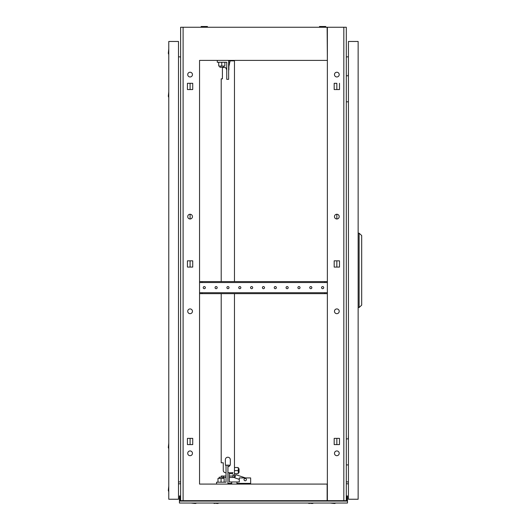 <?xml version="1.0" encoding="UTF-8"?>
<svg xmlns="http://www.w3.org/2000/svg" width="530" height="530" viewBox="0 0 530 530"><rect width="100%" height="100%" fill="white"/><g stroke="black" fill="none" stroke-linecap="round" stroke-linejoin="round"><path stroke-width="0.79" d="M325.784 27.255L325.784 26.5L319.491 26.5L319.491 27.255M207.435 27.255L207.435 26.5L201.135 26.5L201.135 27.255M199.552 484.089L199.552 60.393M327.368 60.393L327.136 27.255L199.79 27.255M327.136 27.255L346.309 27.255L346.309 500.658L327.136 500.658L327.136 484.089L199.79 484.089M327.136 60.393L199.79 60.393M199.79 500.658L327.136 500.658M346.309 483.704L348.435 483.897M180.617 483.704L178.484 483.897M336.841 313.667A2.365 2.365 0 0 0 339.207 311.296A2.365 2.365 0 0 0 336.841 308.93A2.365 2.365 0 0 0 334.47 311.296A2.365 2.365 0 0 0 336.841 313.667M336.841 218.983A2.365 2.365 0 0 0 339.207 216.618A2.365 2.365 0 0 0 336.841 214.252L336.841 218.983M336.841 450.95A2.365 2.365 0 0 1 339.207 453.322A2.365 2.365 0 0 1 336.841 455.687A2.365 2.365 0 0 1 334.47 453.322A2.365 2.365 0 0 1 336.841 450.95M336.841 72.232A2.365 2.365 0 0 1 339.207 74.597A2.365 2.365 0 0 1 336.841 76.963A2.365 2.365 0 0 1 334.47 74.597A2.365 2.365 0 0 1 336.841 72.232M339.492 267.08L339.492 260.833L336.841 260.833L336.841 267.08L339.492 267.08L339.492 260.833L334.185 260.833L334.185 267.08L339.492 267.08M336.841 438.363L339.492 438.363L339.492 444.61L336.841 444.61L336.841 438.363M339.492 83.309L339.492 89.557L336.841 89.557L336.841 83.309L334.185 83.309L334.185 89.557L339.492 89.557L339.492 83.309M190.084 308.93A2.365 2.365 0 0 0 187.719 311.296A2.365 2.365 0 0 0 190.084 313.667A2.365 2.365 0 0 0 192.45 311.296A2.365 2.365 0 0 0 190.084 308.93A2.365 2.365 0 0 1 192.45 311.296A2.365 2.365 0 0 1 190.084 313.667A2.365 2.365 0 0 1 187.719 311.296M190.084 214.252A2.365 2.365 0 0 0 187.719 216.618A2.365 2.365 0 0 0 190.084 218.983L190.084 214.252A2.365 2.365 0 0 1 192.45 216.618A2.365 2.365 0 0 1 190.084 218.983A2.365 2.365 0 0 1 187.719 216.618M190.084 450.95A2.365 2.365 0 0 0 187.719 453.322A2.365 2.365 0 0 0 190.084 455.687A2.365 2.365 0 0 0 192.45 453.322A2.365 2.365 0 0 0 190.084 450.95M190.084 72.232A2.365 2.365 0 0 0 187.719 74.597A2.365 2.365 0 0 0 190.084 76.963A2.365 2.365 0 0 0 192.45 74.597A2.365 2.365 0 0 0 190.084 72.232A2.365 2.365 0 0 1 192.45 74.597A2.365 2.365 0 0 1 190.084 76.963A2.365 2.365 0 0 1 187.719 74.597A2.365 2.365 0 0 1 190.084 72.232M190.084 444.61L190.084 438.363L187.435 438.363L187.435 444.61L192.734 444.61L192.734 438.363L187.435 438.363L187.435 444.61L190.084 444.61M190.084 267.08L190.084 260.833L187.435 260.833L187.435 267.08L192.734 267.08L192.734 260.833L187.435 260.833L187.435 267.08L190.084 267.08M190.084 89.557L190.084 83.309L187.435 83.309L187.435 89.557L192.734 89.557L192.734 83.309L187.435 83.309L187.435 89.557L190.084 89.557M199.552 27.255L180.617 27.255L180.617 500.658L183.102 500.658L183.102 27.255M199.552 500.658L183.102 500.658M178.484 482.002L180.617 481.816M180.617 56.962L178.484 56.776M187.719 453.322A2.365 2.365 0 0 1 190.084 450.95A2.365 2.365 0 0 1 192.45 453.322A2.365 2.365 0 0 1 190.084 455.687A2.365 2.365 0 0 1 187.719 453.322M339.207 216.618A2.365 2.365 0 0 0 336.841 214.252A2.365 2.365 0 0 0 334.47 216.618A2.365 2.365 0 0 0 336.841 218.983A2.365 2.365 0 0 0 339.207 216.618M339.207 311.296A2.365 2.365 0 0 0 336.841 308.93A2.365 2.365 0 0 0 334.47 311.296A2.365 2.365 0 0 0 336.841 313.667A2.365 2.365 0 0 0 339.207 311.296M339.207 74.597A2.365 2.365 0 0 0 336.841 72.232A2.365 2.365 0 0 0 334.47 74.597A2.365 2.365 0 0 0 336.841 76.963A2.365 2.365 0 0 0 339.207 74.597M339.207 453.322A2.365 2.365 0 0 0 336.841 450.95A2.365 2.365 0 0 0 334.47 453.322A2.365 2.365 0 0 0 336.841 455.687A2.365 2.365 0 0 0 339.207 453.322M346.309 481.816L348.435 482.002M348.435 56.776L346.309 56.962M343.824 500.658L343.824 27.255M339.492 444.61L339.492 438.363L334.185 438.363L334.185 444.61L339.492 444.61M327.368 500.658L327.368 27.255M335.894 503.03L334.569 503.5L330.21 503.03M196.709 503.03L195.385 503.5L191.032 503.03M312.316 503.5L313.641 503.03L312.316 503.5L307.963 503.03L309.288 503.5M217.638 503.5L218.963 503.03L217.638 503.5L213.279 503.03L214.604 503.5M180.14 498.293L179.431 498.293L179.431 495.928L180.14 495.928L180.14 500.539M347.488 498.293L346.779 498.293L346.779 495.928L347.488 495.928L347.488 500.539L346.309 500.539M180.617 500.539L179.431 500.539L179.431 503.03L347.488 503.03L347.488 501.082L179.431 501.082M347.488 500.539L347.488 501.082M179.431 498.293L179.431 500.539M346.779 498.293L346.779 500.539M168.778 54.597L168.308 53.272L168.778 48.912M168.778 491.78L168.308 490.455L168.778 486.103M168.778 97.56L168.308 96.235L168.778 91.876M168.778 448.824L168.308 447.499L168.778 443.14M168.778 499.24L168.778 41.459L178.484 41.459L178.484 499.24L168.778 499.24M203.222 287.631A1.067 1.067 0 0 1 204.288 286.564A1.067 1.067 0 0 1 205.348 287.631A1.067 1.067 0 0 1 204.288 288.691A1.067 1.067 0 0 1 203.222 287.631M215.054 287.631A1.067 1.067 0 0 1 216.121 286.564A1.067 1.067 0 0 1 217.187 287.631A1.067 1.067 0 0 1 216.121 288.691A1.067 1.067 0 0 1 215.054 287.631M226.893 287.631A1.067 1.067 0 0 1 227.953 286.564A1.067 1.067 0 0 1 229.02 287.631A1.067 1.067 0 0 1 227.953 288.691A1.067 1.067 0 0 1 226.893 287.631M238.725 287.631A1.067 1.067 0 0 1 239.792 286.564A1.067 1.067 0 0 1 240.858 287.631A1.067 1.067 0 0 1 239.792 288.691A1.067 1.067 0 0 1 238.725 287.631M250.564 287.631A1.067 1.067 0 0 1 251.624 286.564A1.067 1.067 0 0 1 252.691 287.631A1.067 1.067 0 0 1 251.624 288.691A1.067 1.067 0 0 1 250.564 287.631M262.396 287.631A1.067 1.067 0 0 1 263.463 286.564A1.067 1.067 0 0 1 264.53 287.631A1.067 1.067 0 0 1 263.463 288.691A1.067 1.067 0 0 1 262.396 287.631M274.229 287.631A1.067 1.067 0 0 1 275.295 286.564A1.067 1.067 0 0 1 276.362 287.631A1.067 1.067 0 0 1 275.295 288.691A1.067 1.067 0 0 1 274.229 287.631M286.067 287.631A1.067 1.067 0 0 1 287.134 286.564A1.067 1.067 0 0 1 288.194 287.631A1.067 1.067 0 0 1 287.134 288.691A1.067 1.067 0 0 1 286.067 287.631M297.9 287.631A1.067 1.067 0 0 1 298.966 286.564A1.067 1.067 0 0 1 300.033 287.631A1.067 1.067 0 0 1 298.966 288.691A1.067 1.067 0 0 1 297.9 287.631M309.739 287.631A1.067 1.067 0 0 1 310.799 286.564A1.067 1.067 0 0 1 311.865 287.631A1.067 1.067 0 0 1 310.799 288.691A1.067 1.067 0 0 1 309.739 287.631M321.571 287.631A1.067 1.067 0 0 1 322.637 286.564A1.067 1.067 0 0 1 323.704 287.631A1.067 1.067 0 0 1 322.637 288.691A1.067 1.067 0 0 1 321.571 287.631M324.883 293.666L324.883 292.719L327.255 292.719L327.368 293.666L199.552 293.666M327.255 281.596L327.255 282.536L324.883 282.536L324.883 281.596L327.368 281.596M199.552 281.596L202.036 281.596L202.036 282.536L199.671 282.536L199.552 281.596M324.883 281.596L202.036 281.596M199.671 293.666L199.671 292.719L202.036 292.719L202.036 293.666M324.883 292.719L202.036 292.719M324.883 282.536L202.036 282.536M228.881 69.861L228.881 66.548L230.093 60.87L228.642 60.87M229.795 62.288L228.642 62.288M221.209 281.596L221.209 78.857L222.415 78.857L222.415 67.495L225.548 67.495L226.747 69.861L226.747 62.288L224.852 62.288L224.852 66.078L221.778 66.078L221.778 62.288M221.209 477.225L221.209 476.039L223.581 476.039L223.581 477.464L222.984 477.464M233.048 477.464L233.048 475.099L234.465 475.099L234.465 477.464L229.351 477.464M233.048 474.622L233.048 475.099M230.093 60.87L234.465 60.87L234.465 281.596M234.465 293.666L234.465 475.099M227.933 466.692A2.484 2.484 0 0 0 230.325 464.207L230.325 459.709A2.484 2.484 0 0 0 227.84 457.224A2.484 2.484 0 0 0 225.349 459.709L225.349 464.207A2.484 2.484 0 0 0 226.038 465.923A2.484 2.484 0 0 1 225.349 464.207M225.634 472.727L226.038 472.727L225.634 472.727A2.365 2.365 0 0 1 223.269 470.362L223.269 462.789L221.209 462.789L221.209 293.666M229.351 473.674L232.571 473.674L232.571 472.727L233.048 472.727L227.933 472.727M216.571 484.089L216.571 482.194L226.038 482.194L226.038 477.464L223.581 477.464M223.269 470.362L223.269 462.789L222.633 462.789M230.325 459.709A2.484 2.484 0 0 0 227.84 457.224A2.484 2.484 0 0 0 225.349 459.709M226.038 482.194L226.038 465.154L229.351 465.154L229.351 466.175A2.484 2.484 0 0 0 230.325 464.207M222.415 78.857L221.209 78.857M233.048 476.039L229.351 476.039M226.038 474.622L226.038 476.039L223.581 476.039M238.255 472.495L239.056 472.495L239.056 468.705L238.255 468.705M234.465 467.52L238.255 467.52L238.255 473.674L234.465 473.674M238.255 470.6L234.465 470.6M245.211 480.776A1.186 1.186 0 0 0 246.397 479.59A1.186 1.186 0 0 0 245.211 478.411A1.186 1.186 0 0 0 244.025 479.59A1.186 1.186 0 0 0 245.211 480.776M236.93 483.38L250.657 483.38L250.657 477.934L239.295 477.934L239.295 481.962L229.351 481.962L229.351 472.727M227.933 483.38L231.723 483.38M245.483 477.934L235.804 474.694L234.75 477.841L239.295 479.358M236.93 484.089L236.93 481.962M231.723 484.089L231.723 481.962M219.148 478.411L219.148 477.225L222.984 477.225L222.984 478.411M227.933 465.154L227.933 484.089M221.07 482.194L221.07 478.411L217.989 478.411L217.989 482.194M221.07 478.411L224.144 478.411L224.144 482.194M223.693 66.078L223.693 67.257L219.864 67.257L219.864 66.078M228.642 60.393L228.642 79.334L226.747 79.334L226.747 62.288L217.28 62.288L217.28 60.393M221.778 66.078L218.704 66.078L218.704 62.288M348.296 75.783L348.435 71.994M346.309 75.783L348.435 75.783M348.435 101.82L346.309 101.82M348.296 438.88L348.435 435.09M346.309 438.88L348.435 438.88M348.435 464.916L346.309 464.916M358.141 41.459L358.141 499.24L348.435 499.24L348.435 41.459L358.141 41.459M361.692 235.552L361.692 305.147L359.108 307.513L359.108 233.187L361.692 235.552M358.141 307.513L359.108 307.513M358.141 233.187L359.108 233.187"/></g></svg>
